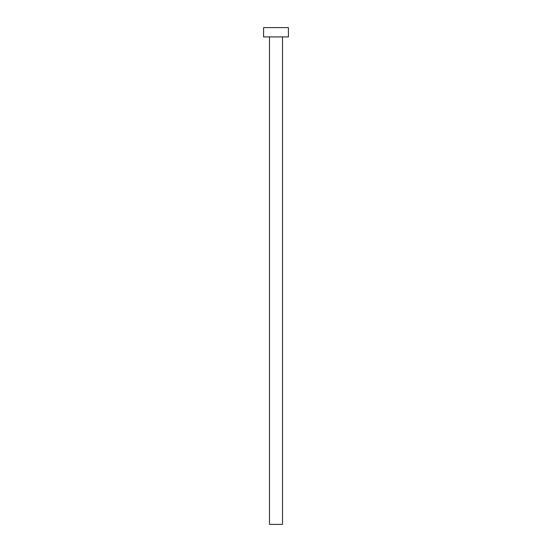 <?xml version="1.0" encoding="UTF-8"?>
<svg xmlns="http://www.w3.org/2000/svg" width="552" height="552" viewBox="0 0 552 552"><rect width="100%" height="100%" fill="white"/><g stroke="black" fill="none" stroke-linecap="round" stroke-linejoin="round"><path stroke-width="0.83" d="M282.52 36.915L282.52 524.4L269.479 524.4L269.479 36.915M288.42 36.915L263.58 36.915L263.58 27.6L288.42 27.6L288.42 36.915"/></g></svg>
